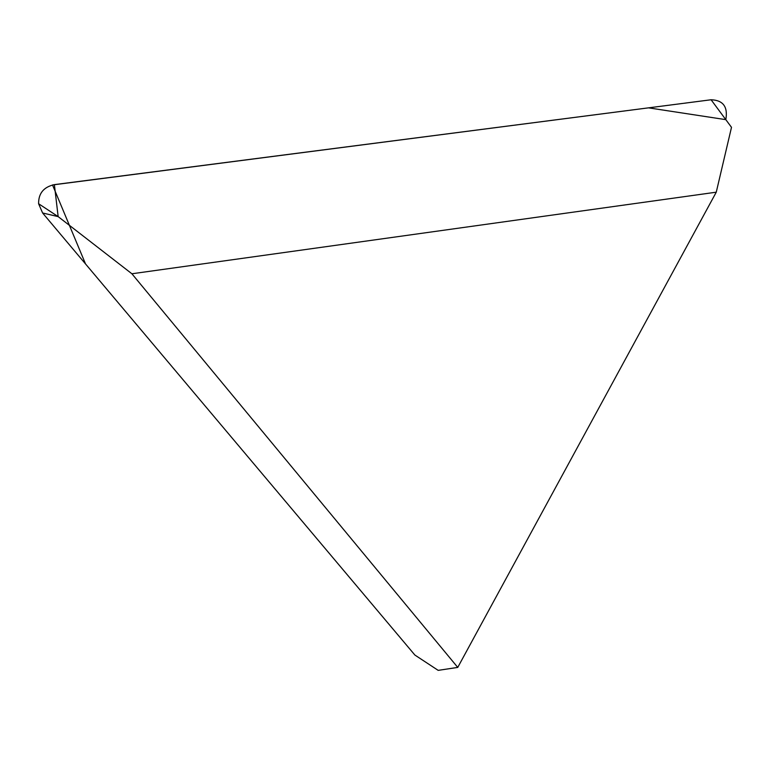 <?xml version="1.0" encoding="UTF-8"?>
<svg xmlns="http://www.w3.org/2000/svg" width="770" height="770" viewBox="0 0 770 770"><rect width="100%" height="100%" fill="white"/><g stroke="black" fill="none" stroke-linecap="round" stroke-linejoin="round"><path stroke-width="1.16" d="M131.901 273.774L457.755 667.407L716.264 192.182L131.901 273.774L58.154 216.62L42.61 212.982L38.606 203.742C38.462 193.357 43.717 186.985 54.381 184.627L711.095 99.763C723.155 100.206 728.064 106.838 725.812 119.648L648.523 107.848L52.524 184.954L85.537 263.956L414.886 655.049L42.61 212.982M716.264 192.182L731.5 127.329L711.095 99.763M457.755 667.407L438.178 670.362L414.886 655.049M54.381 184.627L58.154 216.62L38.606 203.742"/></g></svg>
